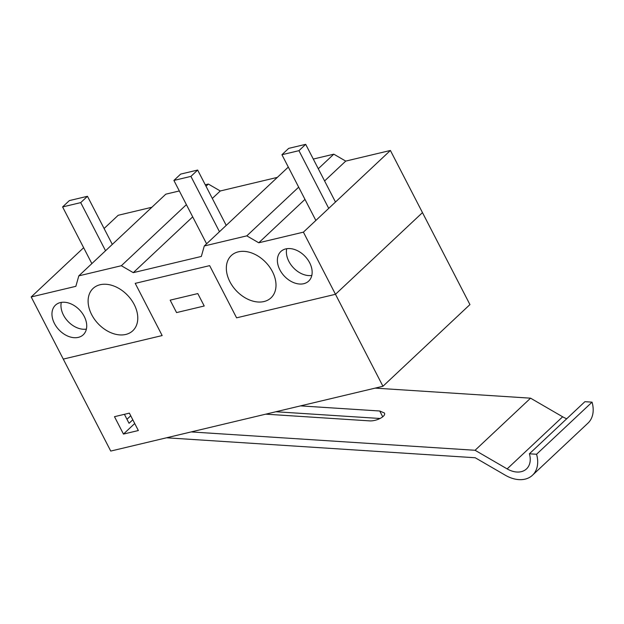 <?xml version="1.0" encoding="UTF-8"?>
<svg xmlns="http://www.w3.org/2000/svg" width="624" height="624" viewBox="0 0 624 624"><rect width="100%" height="100%" fill="white"/><g stroke="black" fill="none" stroke-linecap="round" stroke-linejoin="round"><path stroke-width="0.94" d="M31.2 296.954L75.855 286.322L78.811 275.855L121.345 265.723L133.279 272.657L201.326 256.456L204.282 245.981L246.808 235.856L258.742 242.783L303.404 232.151L335.478 294.294L236.59 317.834L209.648 265.637L135.221 283.358L162.162 335.556L63.274 359.096L31.2 296.954L83.647 247.712M104.099 228.509L118.193 215.28L151.866 207.262M78.811 275.855L165.805 194.173L179.33 190.952M84.232 316.43A20.311 14.321 -133.2 0 0 55.442 305.167A20.311 14.321 -133.2 0 0 58.906 329.776A20.311 14.321 -133.2 0 0 83.249 334.776A20.311 14.321 -133.2 0 0 84.232 316.43M134.207 304.528A29.016 20.459 46.8 0 1 132.803 330.743A29.016 20.459 46.8 0 1 98.03 323.599A29.016 20.459 46.8 0 1 93.077 288.444A29.016 20.459 46.8 0 1 134.207 304.528M272.431 271.619A29.016 20.459 46.8 0 1 271.027 297.835A29.016 20.459 46.8 0 1 236.254 290.69A29.016 20.459 46.8 0 1 231.309 255.536A29.016 20.459 46.8 0 1 272.431 271.619M309.652 262.759A20.311 14.321 -133.2 0 0 280.862 251.495A20.311 14.321 -133.2 0 0 284.326 276.104A20.311 14.321 -133.2 0 0 308.662 281.112A20.311 14.321 -133.2 0 0 309.652 262.759M205.265 184.782L208.338 184.049L220.272 190.975L277.337 177.388M313.295 159.058L333.801 154.175L345.735 161.101L390.398 150.47L469.934 304.582L382.941 386.264L110.744 451.066L63.274 359.096L162.162 335.556L135.221 283.358L209.648 265.637L236.59 317.834L335.478 294.294L422.471 212.612L335.478 294.294L382.941 386.264M121.345 265.723L186.397 204.649M206.014 186.233L208.338 184.049M303.404 232.151L390.398 150.47M258.742 242.783L304.98 199.376M324.597 180.952L345.735 161.101M246.808 235.856L298.67 187.161M318.287 168.745L333.801 154.175M204.282 245.981L288.311 167.084M133.279 272.657L192.699 216.863M212.316 198.44L220.272 190.975M61.3 302.383A20.311 14.321 -133.2 0 0 67.907 321.321A20.311 14.321 -133.2 0 0 86.393 329.105M286.72 248.719A20.311 14.321 -133.2 0 0 293.319 267.657A20.311 14.321 -133.2 0 0 311.805 275.441M170.157 300.16L197.8 293.576L204.22 306.002L176.569 312.585L170.157 300.16L176.569 312.585L204.22 306.002L197.8 293.576L170.157 300.16M315.861 220.459L281.931 154.721L298.943 150.665L305.69 144.331L335.478 202.036M298.943 150.665L328.723 208.377M281.931 154.721L288.678 148.379L305.69 144.331M173.901 180.437L190.913 176.389L197.66 170.048L180.648 174.104L173.901 180.437L206.599 243.797M197.66 170.048L226.216 225.381M190.913 176.389L219.469 231.715M91.853 263.609L62.603 206.934L69.35 200.6L87.461 196.287L112.304 244.405M62.603 206.934L80.714 202.621L87.461 196.287M80.714 202.621L105.55 250.747M114.488 416.684L123.466 434.078L138.349 430.537L129.371 413.135L114.488 416.684M124.402 414.32L129.043 423.306L132.803 419.78M126.968 419.297L130.728 415.763M134.722 423.509L123.466 434.078M592.059 402.152L536.562 454.256L529.402 453.796L584.899 401.684L592.059 402.152A30.467 21.481 46.8 0 1 587.972 423.134L532.475 475.246A30.467 21.481 46.8 0 1 505.354 475.246L475.223 457.751L166.499 437.791M529.402 453.796A21.762 15.343 46.8 0 1 526.516 468.897A21.762 15.343 46.8 0 1 507.148 468.897L475.075 450.278L530.572 398.174L375.118 388.12M566.756 418.727A21.762 15.343 46.8 0 1 562.645 416.793L530.572 398.174M536.562 454.256A30.467 21.481 46.8 0 1 532.475 475.246M191.147 431.925L475.075 450.278M300.534 405.881L379.727 410.998L384.384 412.979C386.482 416.208 376.288 421.512 369.229 420.857L265.73 414.164M275.886 411.746L380.156 418.493M507.148 468.897L562.645 416.793M379.727 410.998L382.738 416.832"/></g></svg>
